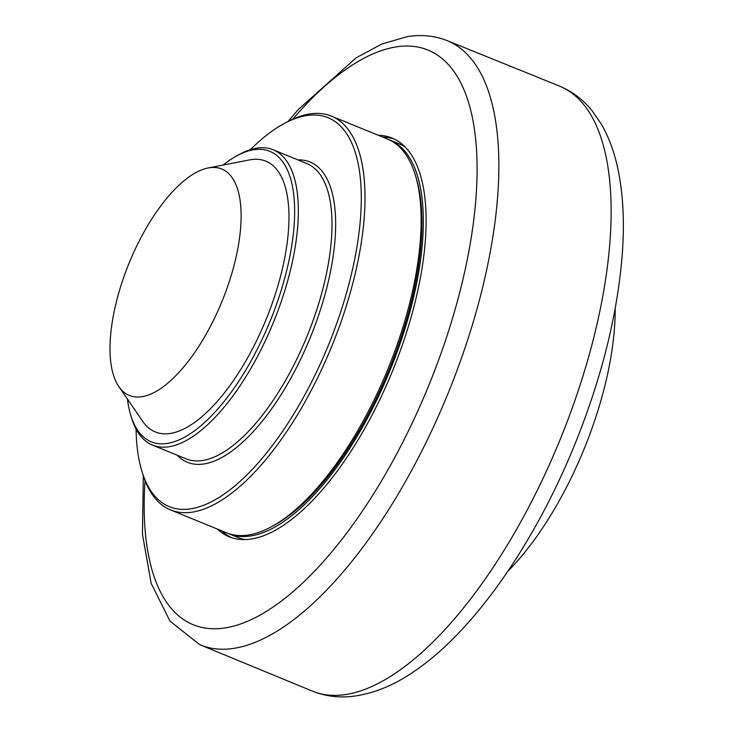 <?xml version="1.0" encoding="UTF-8"?>
<svg xmlns="http://www.w3.org/2000/svg" width="733" height="733" viewBox="0 0 733 733"><rect width="100%" height="100%" fill="white"/><g stroke="black" fill="none" stroke-linecap="round" stroke-linejoin="round"><path stroke-width="1.1" d="M231.472 537.61A215.355 88.455 112.2 0 1 221.861 530.894M382.773 137.117A215.355 88.455 112.2 0 1 394.336 139.059M378.283 135.284A215.355 88.455 112.2 0 1 392.118 138.061A215.355 88.455 112.2 0 1 409.765 321.824A215.355 88.455 112.2 0 1 229.191 536.767A215.355 88.455 112.2 0 1 217.371 529.061M119.296 291.074A122.283 50.229 112.2 0 1 208.145 167.976A122.283 50.229 112.2 0 1 231.848 273.354A122.283 50.229 112.2 0 1 118.819 386.575A122.283 50.229 112.2 0 1 119.296 291.074M208.145 167.976L249.522 159.904A146.224 60.06 112.2 0 1 277.871 285.925A146.224 60.06 112.2 0 1 142.706 421.31L118.819 386.575M223.098 165.062A156.862 64.431 112.2 0 1 236.686 155.9A156.862 64.431 112.2 0 1 270.22 320.889A156.862 64.431 112.2 0 1 130.731 415.18A156.862 64.431 112.2 0 1 127.45 399.128M130.731 415.18L131.628 418.103A159.519 65.521 -67.8 0 0 152.482 445.105A159.519 65.521 -67.8 0 0 286.236 285.879A159.519 65.521 -67.8 0 0 273.162 149.77A159.519 65.521 -67.8 0 0 239.37 154.434L236.686 155.9M250.283 149.697A210.032 86.265 112.2 0 1 283.68 123.822A210.032 86.265 112.2 0 1 328.586 344.739A210.032 86.265 112.2 0 1 141.817 470.989A210.032 86.265 112.2 0 1 136.091 429.135M141.817 470.989L142.706 473.912A212.698 87.364 -67.8 0 0 170.514 509.911A212.698 87.364 -67.8 0 0 348.853 297.616A212.698 87.364 -67.8 0 0 331.426 116.135A212.698 87.364 -67.8 0 0 286.365 122.356L283.68 123.822M331.426 116.135L387.519 139.059A212.698 87.364 112.2 0 1 415.327 175.059A212.698 87.364 112.2 0 1 404.946 320.541A212.698 87.364 112.2 0 1 271.668 526.615A212.698 87.364 112.2 0 1 226.607 532.836L170.514 509.911M271.668 526.615L274.353 525.149A210.032 86.265 -67.8 0 0 389.168 369.496A210.032 86.265 -67.8 0 0 416.216 177.982L415.327 175.059M245.097 539.534A212.698 87.364 112.2 0 1 237.831 537.426L228.852 533.752A212.698 87.364 112.2 0 1 227.743 533.276M388.637 139.536A212.698 87.364 112.2 0 1 389.764 139.976L398.743 143.641A212.698 87.364 112.2 0 1 405.413 147.223M389.764 139.976A212.698 87.364 112.2 0 1 407.191 321.457A212.698 87.364 112.2 0 1 228.852 533.752M507.841 571.254A199.403 81.904 -67.8 0 0 615.179 308.593M560.104 86.338A326.781 134.221 112.2 0 1 560.204 439.388A326.781 134.221 112.2 0 1 312.872 691.329C325.553 696.24 338.783 697.908 352.564 696.35C373.299 693.766 393.804 685.465 414.099 671.437C473.83 631.26 534.806 543.263 575.075 443.822C601.793 377.504 617.516 314.32 622.262 254.269C624.534 223.62 623.261 196.059 618.45 171.586C614.969 153.829 609.315 138.106 601.5 124.408L592.127 110.765C583.34 99.899 572.665 91.753 560.104 86.338L446.498 40.361C434.11 35.66 420.989 34.424 407.145 36.65L381.801 44.044L356.073 57.87L298.203 109.602L288.133 121.412M312.872 691.329L199.587 644.591A326.377 134.057 -67.8 0 0 448 393.539A326.377 134.057 -67.8 0 0 446.498 40.361M292.76 119.167A310.425 127.505 112.2 0 1 396.159 46.903A310.425 127.505 112.2 0 1 464.41 273.024A310.425 127.505 112.2 0 1 269.762 609.242A310.425 127.505 112.2 0 1 145.042 480.674M273.162 149.77L306.825 163.523A159.519 65.521 112.2 0 1 319.89 299.641A159.519 65.521 112.2 0 1 186.136 458.858L152.482 445.105M177.258 455.23A162.176 66.611 -67.8 0 0 310.389 337.308A162.176 66.611 -67.8 0 0 297.946 159.895M199.587 644.591L169.974 621.098L151.163 583.376L142.468 534.302L143.311 475.827"/></g></svg>
